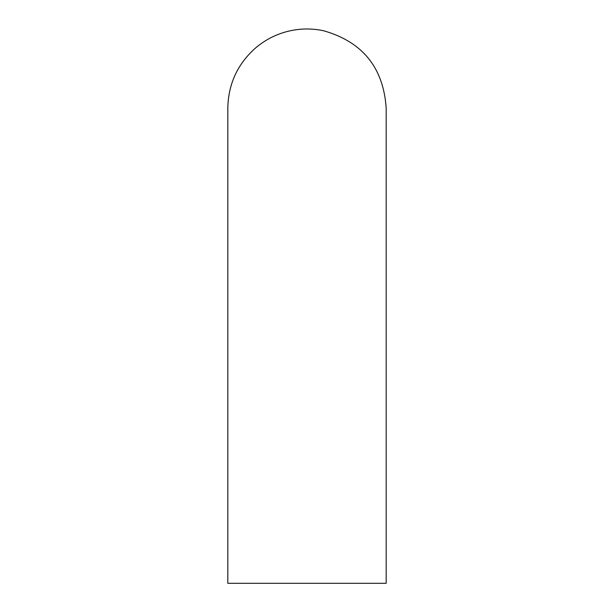 <?xml version="1.0" encoding="UTF-8"?>
<svg xmlns="http://www.w3.org/2000/svg" width="614" height="614" viewBox="0 0 614 614"><rect width="100%" height="100%" fill="white"/><g stroke="black" fill="none" stroke-linecap="round" stroke-linejoin="round"><path stroke-width="0.92" d="M227.809 583.3L386.191 583.3L386.191 108.171C383.458 67.594 362.521 41.767 323.386 30.7C311.413 28.206 299.494 28.436 287.628 31.391C275.778 34.422 265.179 39.872 255.823 47.746C237.626 63.779 228.285 83.926 227.809 108.171L227.809 583.3"/></g></svg>
